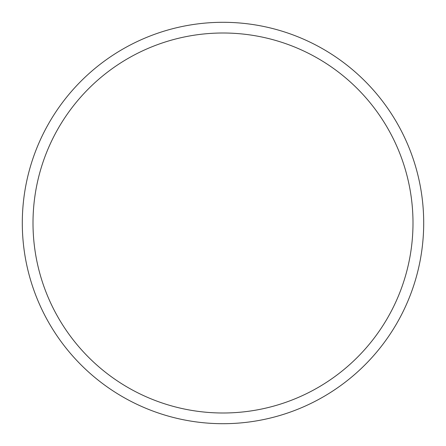<?xml version="1.0" encoding="UTF-8"?>
<svg xmlns="http://www.w3.org/2000/svg" width="446" height="446" viewBox="0 0 446 446"><rect width="100%" height="100%" fill="white"/><g stroke="black" fill="none" stroke-linecap="round" stroke-linejoin="round"><path stroke-width="0.67" d="M423.7 223A200.7 200.7 0 0 0 223 22.3A200.7 200.7 0 0 0 22.3 223A200.7 200.7 0 0 0 223 423.7A200.7 200.7 0 0 0 423.7 223M412.996 223A189.996 189.996 0 0 0 223 33.004A189.996 189.996 0 0 0 33.004 223A189.996 189.996 0 0 0 223 412.996A189.996 189.996 0 0 0 412.996 223"/></g></svg>
